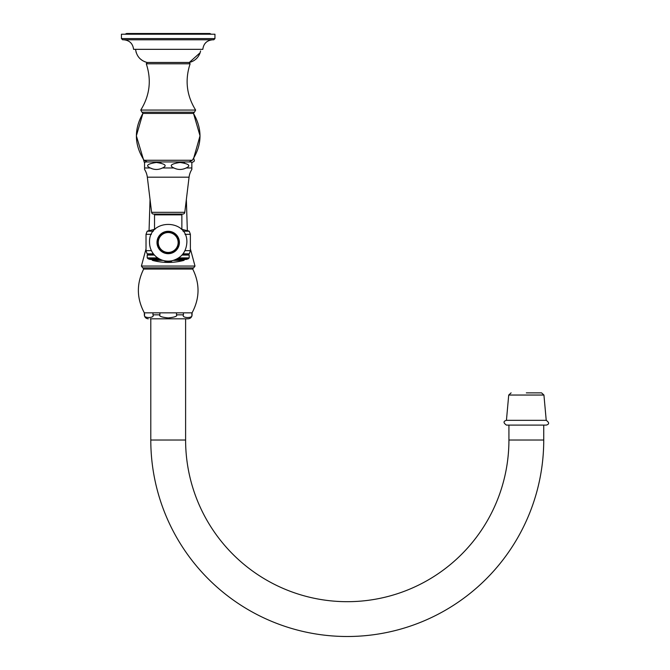 <?xml version="1.0" encoding="UTF-8"?>
<svg xmlns="http://www.w3.org/2000/svg" width="670" height="670" viewBox="0 0 670 670"><rect width="100%" height="100%" fill="white"/><g stroke="black" fill="none" stroke-linecap="round" stroke-linejoin="round"><path stroke-width="1" d="M526.327 392.871L541.561 392.871L526.327 392.871M526.327 420.325L506.436 420.325C503.254 421.237 503.254 422.829 506.436 425.107L546.226 425.107C549.408 424.252 549.408 422.661 546.226 420.325L526.327 420.325M543.739 425.107L543.739 440.022A196.477 196.477 0 0 1 347.261 636.5A196.477 196.477 0 0 1 150.792 440.022L150.792 318.811M508.924 425.107L508.924 440.022A161.654 161.654 0 0 1 347.261 601.685A161.654 161.654 0 0 1 185.607 440.022L185.607 318.811M176.503 312.84L176.503 314.833C177.592 316.181 174.82 317.22 168.195 317.94C161.579 317.228 158.815 316.19 159.887 314.833L159.887 312.84L191.737 312.84L192.072 314.833C191.838 317.245 190.514 318.577 188.094 318.811L150.289 318.811M188.094 318.811L186.101 318.811M159.887 314.833L152.969 314.833C155.155 318.426 142.467 318.426 144.661 314.833L144.326 312.84C136.613 298.351 136.395 283.753 143.681 269.047L192.717 269.047L193.421 267.874L142.735 267.874L141.404 266.057L146.018 248.897M191.737 312.84L192.072 312.84C199.786 298.351 200.003 283.753 192.717 269.047M191.737 314.833C193.923 318.426 181.243 318.426 183.429 314.833L183.429 312.84M152.969 314.833L152.969 312.84L144.661 312.84M152.969 312.84L159.887 312.84M168.195 267.874L193.663 267.874L194.995 266.057L141.404 266.057M144.628 162.425L144.561 163.354M194.459 112.208L141.939 112.208L140.767 110.056L195.632 110.056L194.459 112.208L195.632 110.056C186.603 95.492 184.769 80.073 190.113 63.792L146.286 63.792L190.113 63.792L168.195 63.792L190.113 63.792L189.174 62.469L147.224 62.469L146.286 63.792L168.195 63.792L146.286 63.792C151.629 80.073 149.787 95.492 140.767 110.056L141.939 112.208M200.598 50.954L200.037 52.989C198.094 58.005 194.509 61.163 189.292 62.469L147.107 62.469C140.398 60.61 136.554 56.23 135.566 49.337L135.566 49.337M213.764 39.79L214.953 38.592L214.953 34.22L121.446 34.22L121.446 38.592L122.635 39.79L121.446 38.592L214.953 38.592L213.764 39.79L168.195 39.79L212.758 39.79C206.896 40.326 203.588 43.508 202.817 49.337L133.581 49.337C132.811 43.508 129.494 40.326 123.64 39.79L168.195 39.79L123.64 39.79M122.635 39.79L168.195 39.79M161.813 168.254L162.525 167.961C167.458 165.691 165.415 163.857 156.378 162.467C147.35 163.857 145.298 165.691 150.231 167.961L144.561 167.961L144.561 169.435L144.561 162.467A3.719 3.719 0 0 1 146.454 161.947L189.945 161.947A3.719 3.719 0 0 1 191.838 162.467L191.838 167.961L191.838 162.467M168.195 161.947L189.082 161.947L192.332 160.264L144.067 160.264C134.251 144.888 133.858 129.277 142.886 113.431L193.504 113.431C202.541 129.277 202.147 144.888 192.332 160.264M186.168 167.961C191.101 165.691 189.049 163.857 180.012 162.467C170.984 163.857 168.941 165.691 173.865 167.961C177.969 169.962 182.064 169.962 186.168 167.961L191.838 167.961L191.838 169.435L191.838 163.354L192.072 162.425L193.923 161.545L194.401 160.574L193.663 158.254L200.029 135.817L193.504 113.431L194.183 112.208L193.504 113.431M173.865 167.961L162.525 167.961C158.43 169.962 154.334 169.962 150.231 167.961L151.973 168.631M191.838 169.435L191.838 167.961L191.838 169.435A18.66 18.66 0 0 0 189.066 177.19L184.794 212.331A1.993 1.993 0 0 1 182.826 214.073L153.572 214.073A1.993 1.993 0 0 1 151.596 212.331L184.794 212.331M144.561 169.435A18.66 18.66 0 0 1 147.333 177.19L151.596 212.331M176.981 162.634L177.893 162.542M181.093 162.483L182.139 162.542M183.798 162.735L184.627 162.894M153.346 162.634L154.259 162.542M157.45 162.483L158.497 162.542M160.155 162.735L160.984 162.894M164.853 262.33A61.707 61.707 0 0 0 165.574 262.364L166.721 262.355A61.648 61.648 0 0 0 169.485 262.355L170.624 262.339L169.485 262.397A61.69 61.69 0 0 1 166.721 262.397L165.574 262.364A61.665 61.665 0 0 1 164.853 262.297L164.853 262.23A61.607 61.607 0 0 0 165.574 262.263L166.721 262.397M169.393 262.054A61.372 52.503 -90 0 0 170.096 262.079L170.674 262.146L170.096 262.121A61.414 52.536 -90 0 1 169.225 262.087A61.657 31.925 -90 0 0 169.435 262.045A61.322 60.392 90 0 0 171.579 262.003L171.579 262.288A61.665 61.665 0 0 1 170.624 262.339M170.674 262.188L169.485 262.355A61.648 61.648 0 0 1 166.721 262.355M171.579 262.33A61.707 61.707 0 0 1 170.624 262.372M170.808 260.965L171.579 261.87A61.238 61.238 0 0 1 170.624 261.911L169.987 261.886A61.188 61.188 0 0 1 166.21 261.878L165.574 261.903A61.238 61.238 0 0 1 164.853 261.87L165.616 260.973M165.867 262.372L170.415 262.38M181.26 229.157L189.191 231.192A54.119 54.119 0 0 1 190.381 234.333L190.381 250.647A54.119 54.119 0 0 1 189.258 253.829L188.153 254.466L189.191 255.061L189.191 257.9L188.304 258.788L186.285 259.441L176.001 259.441M160.39 259.441L150.114 259.441L148.095 258.788L159.1 258.788M188.304 258.788L177.299 258.788M157.676 257.9L147.207 257.9L148.095 258.788M189.191 257.9L178.722 257.9M189.191 255.061L181.989 255.061M154.41 255.061L147.207 255.061L147.207 257.9M153.891 254.466L148.246 254.466L147.207 255.061M188.153 254.466L182.508 254.466M189.258 253.829L183.019 253.829M153.38 253.829L147.14 253.829L148.246 254.466M151.412 250.647L146.018 250.647A54.119 54.119 0 0 0 147.14 253.829M190.381 250.647L184.987 250.647M190.381 234.333L184.987 234.333M151.412 234.333L146.018 234.333L146.018 250.647M153.346 231.192L147.207 231.192A54.119 54.119 0 0 0 146.018 234.333M186.361 199.459L187.332 230.589L189.191 231.192L183.052 231.192M155.139 229.157L147.207 231.192L149.058 230.589L150.038 199.459M181.863 229.157L181.863 214.869L154.527 214.869L154.527 229.157M156.998 242.49A11.197 11.197 0 0 1 168.195 231.284A11.197 11.197 0 0 1 179.401 242.49A11.197 11.197 0 0 1 168.195 253.687A11.197 11.197 0 0 1 156.998 242.49M178.605 242.49A10.402 10.402 0 0 0 168.195 232.08A10.402 10.402 0 0 0 157.793 242.49A10.402 10.402 0 0 0 168.195 252.891A10.402 10.402 0 0 0 178.605 242.49M178.145 242.49A9.95 9.95 0 0 1 168.195 252.439A9.95 9.95 0 0 1 158.254 242.49A9.95 9.95 0 0 1 168.195 232.54A9.95 9.95 0 0 1 178.145 242.49M164.853 261.87L164.853 261.828A61.196 61.196 0 0 0 165.574 261.861L166.21 261.836A61.146 61.146 0 0 0 169.987 261.844L170.624 261.911M171.579 261.87L171.579 261.828A61.196 61.196 0 0 1 170.624 261.87M169.317 261.082L170.624 261.434L169.276 261.124M166.998 261.116L165.574 261.568M165.574 261.384L165.808 261.66A60.987 60.987 0 0 0 170.389 261.668L170.624 261.434M166.88 261.116L165.574 261.426M511.101 392.871L508.723 395.04L543.931 395.04L541.561 392.871M543.739 440.022L508.924 440.022M150.792 440.022L185.607 440.022M144.661 314.833L144.326 314.833C144.561 317.245 145.884 318.577 148.305 318.811M176.503 314.833L183.429 314.833M147.333 177.19L189.066 177.19M173.48 260.387L183.923 260.387L184.794 259.441M162.911 260.387L152.475 260.387A61.707 61.707 0 0 0 183.923 260.387M508.723 395.04L506.436 420.325M543.931 395.04L546.226 420.325M192.072 314.833L192.072 312.84M144.326 314.833L144.326 312.84M143.681 269.047L142.978 267.874M190.381 248.897L194.995 266.057M142.216 112.208L142.886 113.431L136.362 135.817L144.326 162.425M168.195 33.5L209.785 33.5L211.335 34.22L209.785 33.5L126.613 33.5L125.055 34.22L126.613 33.5L168.195 33.5M144.067 160.264L147.316 161.947M189.174 62.469L190.113 63.792C184.769 80.073 186.603 95.492 195.632 110.056M136.052 52.009L136.286 52.788M140.156 58.809L142.434 60.568M144.829 61.774L147.107 62.469M189.292 62.469L200.129 52.729M146.286 63.792L147.224 62.469M151.604 259.441L152.475 260.387M186.863 242.49C186.21 252.088 181.252 258.176 171.981 260.764C166.051 261.853 160.75 260.496 156.077 256.677C151.83 252.908 149.645 248.176 149.536 242.49C148.38 218.412 188.019 218.412 186.863 242.49"/></g></svg>
